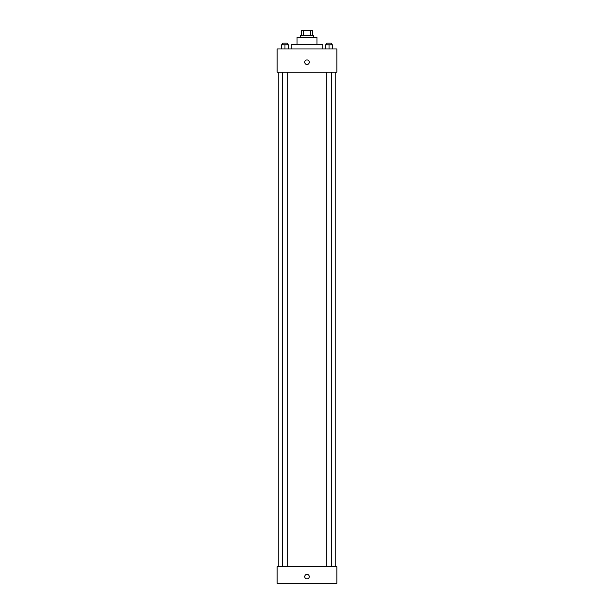 <?xml version="1.0" encoding="UTF-8"?>
<svg xmlns="http://www.w3.org/2000/svg" width="614" height="614" viewBox="0 0 614 614"><rect width="100%" height="100%" fill="white"/><g stroke="black" fill="none" stroke-linecap="round" stroke-linejoin="round"><path stroke-width="0.92" d="M303.508 35.681L303.508 30.7L301.604 30.7L301.604 35.681L301.604 30.7M303.508 30.7L312.396 30.7L312.396 35.681M310.492 35.681L310.492 30.7M300.361 37.339L300.361 35.681L313.639 35.681L313.639 37.339M297.046 44.392L297.046 37.339L316.954 37.339L316.954 44.392M291.236 48.951L291.236 44.392L322.764 44.392L322.764 48.951M277.129 48.951L336.871 48.951L336.871 72.183L277.129 72.183L277.129 48.951M307 64.508A2.279 2.279 0 0 1 305.028 61.085A2.279 2.279 0 0 1 308.972 61.085A2.279 2.279 0 0 1 307 64.508M277.129 566.707L336.871 566.707L336.871 583.3L277.129 583.3L277.129 566.707M307 578.941A2.279 2.279 0 0 1 305.028 575.518A2.279 2.279 0 0 1 308.972 575.518A2.279 2.279 0 0 1 307 578.941M325.305 48.951L325.305 44.807L332.773 44.807L332.773 48.951L332.773 44.807M329.035 48.951L329.035 44.807M331.33 44.807L331.33 43.149L326.748 43.149L326.748 44.807M281.227 48.951L281.227 44.807L288.695 44.807L288.695 48.951L288.695 44.807M284.965 48.951L284.965 44.807M287.252 44.807L287.252 43.149L282.67 43.149L282.67 44.807M335.213 566.707L335.213 72.183M278.787 566.707L278.787 72.183M326.748 72.183L326.748 566.707M331.33 72.183L331.33 566.707M287.252 566.707L287.252 72.183M282.67 566.707L282.67 72.183"/></g></svg>

